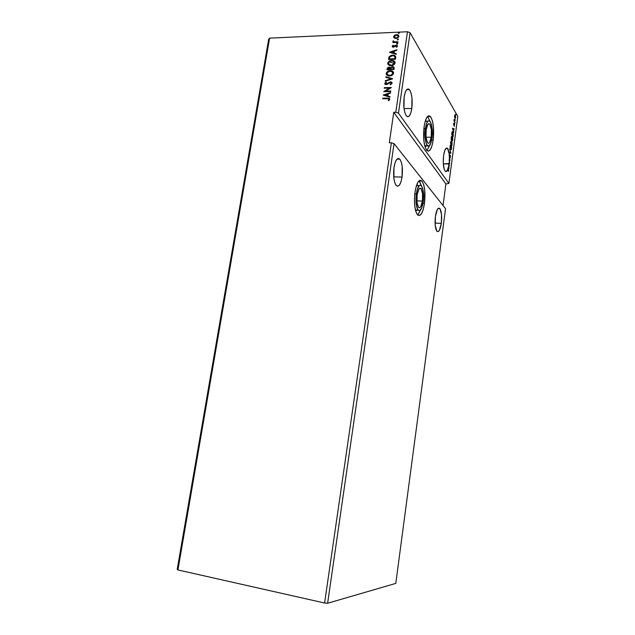 <?xml version="1.0" encoding="UTF-8"?>
<svg xmlns="http://www.w3.org/2000/svg" width="635" height="635" viewBox="0 0 635 635"><rect width="100%" height="100%" fill="white"/><g stroke="black" fill="none" stroke-linecap="round" stroke-linejoin="round"><path stroke-width="0.95" d="M431.197 137.231L426.006 137.224L431.197 137.231L431.356 129.778L429.966 124.468L428.911 123.698L427.815 124.428L426.172 129.786C426.998 124.881 428.165 122.984 429.673 124.095C431.316 126.651 431.824 131.024 431.197 137.231C430.379 142.153 429.212 144.058 427.68 142.939C426.045 140.414 425.545 136.025 426.172 129.786L426.022 137.374L427.45 142.653L428.514 143.351L429.593 142.557L431.197 137.231M422.426 201.065L416.893 200.89L422.426 201.065L422.561 193.635L421.1 188.682L419.997 188.166L418.854 189.143L417.147 194.85C418.084 189.452 419.378 187.365 421.029 188.595C422.585 191.016 423.045 195.167 422.426 201.065C421.505 206.478 420.211 208.566 418.536 207.335C416.989 204.938 416.528 200.779 417.147 194.85L417.012 202.422L418.521 207.327L419.632 207.772L420.759 206.724L422.426 201.065M416.338 193.889L414.782 193.85L416.338 193.889C417.552 186.88 419.235 184.174 421.378 185.769C423.402 188.912 424.005 194.318 423.196 201.978C422.005 209.01 420.322 211.733 418.14 210.137C416.123 207.018 415.528 201.605 416.338 193.889L417.258 189.516L419.298 185.603L420.053 185.206L421.481 185.896L423.077 190.23L423.545 194.659L423.196 201.978L421.711 207.986L419.576 210.693L418.14 210.137L416.489 205.891L415.957 198.906L416.338 193.889M415.385 209.883L417.751 210.121L416.227 210.566L415.385 209.883M419.513 181.205L421.442 185.849L419.116 180.777M424.474 203.486L422.966 203.438L424.474 203.486L424.728 190.198L423.728 184.761L422.124 181.261L420.14 180.269L418.076 181.991L416.258 186.214L414.98 192.286C416.671 182.578 418.989 178.832 421.942 181.054C424.751 185.412 425.593 192.889 424.474 203.486C422.831 213.225 420.497 216.995 417.457 214.789C414.679 210.487 413.853 202.986 414.98 192.286L414.449 199.263L414.742 206.018L415.814 211.487L417.489 214.82L419.489 215.559L421.513 213.646L423.259 209.399L424.474 203.486M425.402 128.643L423.87 128.643L425.402 128.643C426.474 122.261 427.998 119.801 429.951 121.253L427.672 116.395L429.951 121.253C432.094 124.571 432.752 130.262 431.935 138.327C430.879 144.724 429.355 147.201 427.363 145.748C425.236 142.462 424.585 136.763 425.402 128.643L426.879 122.849L428.252 120.96L428.966 120.737L430.339 121.753L431.856 126.476L432.308 133.493L431.562 140.51L430.506 144.034L428.45 146.28L426.458 144.248L425.506 140.748L425.021 133.596L425.402 128.643M426.585 145.979L425.871 146.264L424.704 145.669L426.855 145.748M433.149 140.129L431.641 140.121L433.149 140.129L433.435 126.817L432.491 121.118L430.959 117.237L429.069 115.792L427.093 117.062L425.339 120.896L424.101 126.722C425.601 117.896 427.696 114.49 430.395 116.499C433.364 121.11 434.284 128.984 433.149 140.129C431.697 148.995 429.577 152.432 426.815 150.416C423.87 145.883 422.973 137.986 424.101 126.722L423.839 140.486L424.855 146.225L426.442 149.963L428.355 151.162L430.292 149.685L431.975 145.812L433.149 140.129M441.317 223.353L435.062 223.091L441.317 223.353L441.523 214.447L439.912 208.645L438.666 208.121L437.38 209.391L435.412 216.392C436.507 209.828 437.975 207.216 439.825 208.55C441.555 211.304 442.055 216.241 441.317 223.353C440.245 229.926 438.769 232.553 436.888 231.227L438.134 231.648L439.412 230.283L441.317 223.353M402.058 177.046L393.716 176.871L402.058 177.046L402.209 166.545L401.328 162.179L399.955 159.314L398.272 158.417L396.55 159.647L395.041 162.846L394.002 167.537C395.367 160.004 397.304 157.21 399.812 159.155C402.201 162.782 402.955 168.743 402.058 177.046C400.725 184.61 398.772 187.42 396.208 185.468L397.907 186.214L399.605 184.864L401.058 181.642L402.058 177.046M411.797 108.498L404.05 108.577L411.797 108.498L411.972 97.973L411.139 93.385L409.829 90.202L408.234 88.924L406.583 89.773L405.138 92.654L404.13 97.131C405.328 90.345 407.059 87.82 409.329 89.551C411.877 93.401 412.694 99.711 411.797 108.498C410.623 115.316 408.876 117.856 406.567 116.11C404.043 112.316 403.233 105.989 404.13 97.131L403.971 107.942L404.844 112.554L406.194 115.657L407.805 116.784L409.432 115.8L410.829 112.895L411.797 108.498M449.231 163.941L443.309 163.862L449.278 163.584L449.112 164.759L449.231 163.941M448.929 163.584L449.485 163.901L449.334 163.124L448.929 163.584L449.485 163.901L449.517 160.949L448.929 163.584M449.167 160.949L449.937 160.52L449.215 159.949L449.167 160.949L449.215 159.949L449.596 160.512L449.167 160.949L449.937 160.52L449.532 156.123L449.215 159.949L449.937 160.52L449.167 160.949M449.183 156.115L450.183 155.654L449.953 157.837L450.485 156.424L450.072 155.035L449.183 156.115L450.12 155.567L449.953 157.837L450.453 157.004L450.215 155.162L449.501 155.591L449.191 152.86L449.183 156.115L449.659 155.932L449.183 156.115M448.842 152.852L450.906 153.241L449.699 149.011L450.556 152.662L449.247 152.36L448.842 152.852L450.906 153.241L449.699 149.011L450.556 152.662L449.247 152.36L449.183 152.829L448.016 148.963L446.389 148.09L444.762 150.519L443.595 155.591C444.571 149.582 445.913 147.193 447.611 148.415L448.842 152.829M395.788 583.398L327.62 603.25L394.057 143.605L445.548 208.701L395.788 583.398L445.548 208.701L394.057 143.605L327.62 603.25L324.596 603.012L391.366 142.78L394.057 143.605L391.366 142.78L324.596 603.012L177.919 569.952L269.597 38.148L407.479 31.75L395.795 112.292L393.756 112.308L389.326 142.772L391.366 142.78L389.326 142.772L393.756 112.308L395.795 112.292L407.479 31.75L410.091 32.703L457.795 116.451L448.897 183.444L398.462 113.149L410.091 32.703L398.462 113.149L395.795 112.292L398.462 113.149L448.897 183.444L457.795 116.451L410.091 32.703L407.479 31.75L269.597 38.148L177.919 569.952L177.205 569.373L268.684 39.195L177.205 569.373L177.919 569.952L324.596 603.012L327.62 603.25L395.788 583.398M394.002 167.537L393.867 178.316L394.795 182.705L396.216 185.468C393.843 181.88 393.105 175.903 394.002 167.537M435.412 216.392L435.213 225.496L436.888 231.227C435.158 228.497 434.673 223.552 435.412 216.392M451.953 145.391L452.072 142.724L451.723 142.042L451.382 142.518L450.913 141.327L450.485 143.073L451.953 145.391L451.882 142.192L451.382 142.518L451.08 141.383L450.485 143.073L451.953 145.391M453.287 135.39L453.168 132.699L452.326 131.659L451.652 134.366L453.104 136.739L452.699 131.77L452.009 132.183L451.652 134.366L453.104 136.739L453.287 135.39M454.612 117.189L455.128 118.491L455.652 117.753L455.041 114.745L454.612 117.189L455.049 118.427L455.684 117.57L455.239 114.84L454.596 115.689L454.612 117.189M454.993 122.563L454.168 119.245L453.946 120.769L454.993 122.563L454.168 119.245L453.946 120.769L454.993 122.563M453.517 123.833L453.763 125.262L454.414 124.889L454.327 126.428L454.509 124.531L454.231 124.174L453.731 124.698L453.779 123.23L453.517 123.833L453.739 125.238L454.358 124.762L454.327 126.428L454.414 124.301L453.763 124.738L453.779 123.23L453.517 123.833M449.302 165.298L448.77 164.751L449.302 165.298M443.595 155.591L443.278 163.219L444.262 169.394L445.127 171.085L446.127 171.585L448.096 168.973L448.334 171.394L448.683 170.013L448.215 168.616L448.532 167.569L448.858 168.64L449.032 165.251L448.183 167.561L448.858 168.64L448.286 167.18L447.873 168.608L448.27 168.696L447.746 168.966L448.5 170.315L448.334 171.394L448.651 170.529L448.096 168.973C447.167 171.386 446.199 172.117 445.191 171.156C443.381 168.283 442.849 163.1 443.595 155.591M452.461 128.31L453.66 132.572L453.557 129.095L454.104 129.27L454.168 128.786L452.469 128.238L453.66 132.572L453.557 129.095L454.104 129.27L454.168 128.786L452.461 128.31M454.708 123.801L454.763 123.007L454.708 123.801M455.898 114.848L455.954 114.062L455.898 114.848M455.16 120.396L455.216 119.602L455.16 120.396M451.668 140.946L452.39 141.049L452.779 139.375L452.572 137.239L451.834 136.12L451.207 137.35L451.279 139.867L451.81 141.129L452.731 139.922L452.112 136.255L451.191 137.485L451.668 140.946M450.509 149.646L451.231 149.717L451.628 148.034L451.421 145.899L450.675 144.812L450.024 146.193L450.12 148.574L450.636 149.804L451.572 148.582L450.969 144.947L450.024 146.193L450.509 149.646M448.691 165.243L448.77 164.751L448.691 165.243M445.913 183.952L448.897 183.444L445.913 183.952L393.756 112.308L445.913 183.952L443.039 205.534L445.913 183.952M394.248 38.021L395.986 38.457L397.788 37.909L398.78 36.854L398.78 35.576L397.002 34.608L394.883 35.06L393.589 36.854L394.573 38.211L395.986 38.457L398.899 36.409L397.978 34.861L396.55 34.6L394.66 35.195L393.613 36.647L394.248 38.021M393.176 40.751L392.978 41.465L393.652 42.037L392.819 42.593L397.939 42.378L398.01 41.854L394.216 41.846L393.176 40.751L393.652 42.037L392.819 42.593L397.939 42.378L398.01 41.854L393.962 41.759L393.176 40.751M396.621 47.244L397.486 46.006L396.661 45.117L395.343 45.283L393.557 46.657L392.859 46.403L393.462 45.49L393.073 45.204L392.208 46.164L392.525 46.99L393.589 47.18L396.391 45.633L396.621 47.244L397.478 46.133L396.923 45.204L395.343 45.283L393.438 46.672L392.827 46.188L393.462 45.49L393.073 45.204L392.192 46.244L393.073 45.204L393.382 45.545L392.192 46.244L393.382 47.196L396.502 45.672L396.835 46.212L396.192 46.958L396.621 47.244M395.7 57.618L395.661 56.436L394.7 55.459L391.295 55.301L389.104 56.769L388.453 59.46L395.47 59.222L395.7 57.618L394.541 55.388L392.668 55.102L389.104 56.769L388.453 59.46L395.47 59.222L395.7 57.618M393.962 69.501L394.033 67.278L392.406 66.548L390.454 67.691L389.469 67.112L388.041 67.334L386.937 69.707L393.962 69.501L394.16 68.12L393.287 66.675L392.406 66.548L390.454 67.691L389.057 67.088L387.088 68.731L386.937 69.707L393.962 69.501M392.589 78.843L385.905 76.708L385.818 77.287L390.89 78.843L385.318 80.661L385.231 81.24L392.605 78.756L385.905 76.708L385.818 77.287L390.89 78.843L385.318 80.661L385.231 81.24L392.589 78.843M390.803 90.995L385.564 91.099L391.319 87.503L384.286 87.654L384.207 88.186L389.445 88.082L383.691 91.67L390.723 91.535L390.803 90.995L385.564 91.099L391.303 87.63L384.286 87.654L384.207 88.186L389.445 88.082L383.691 91.67L390.723 91.535L390.803 90.995M388.747 100.703L389.755 99.362L389.017 98.234L382.722 98.195L382.643 98.735L388.652 98.774L389.033 99.377L388.247 100.433L388.747 100.703L389.755 99.362L388.945 98.211L382.722 98.195L382.643 98.735L388.509 98.727L389.033 99.377L388.247 100.433L388.747 100.703M383.183 95.067L389.898 97.187L389.985 96.599L387.826 95.917L388.112 93.956L390.485 93.194L390.565 92.607L383.183 95.067L389.898 97.187L389.985 96.599L387.826 95.917L388.112 93.956L390.485 93.194L390.565 92.607L383.183 95.067M392.12 83.256L391.636 82.169L390.43 81.828L386.239 84.058L385.445 83.534L386.493 82.423L386.12 82.018L384.723 83.526L385.143 84.32L386.469 84.566L390.755 82.415L391.39 83.312L390.057 84.431L390.35 84.852L392.089 83.399L391.16 81.931L386.239 84.058L385.453 83.376L386.493 82.423L386.12 82.018L384.739 83.391L385.54 84.511L387.294 84.296L390.342 82.367L391.39 83.312L390.057 84.431L390.35 84.852L392.12 83.256M389.533 75.994L391.43 75.597L393.065 74.406L393.589 72.604L392.605 71.231L389.001 70.85L386.572 72.493L386.183 73.779L386.588 74.898L389.533 75.994C391.525 75.962 392.882 75.041 393.589 73.223L391.93 70.898L390.287 70.668C388.271 70.699 386.905 71.628 386.207 73.469L387.914 75.771L389.533 75.994M391.049 65.707L392.946 65.294L394.573 64.111L395.105 62.309L394.113 60.952L390.517 60.587L388.088 62.23L387.699 63.508L388.112 64.627L391.049 65.707C393.041 65.667 394.391 64.738 395.105 62.921L393.565 60.666L391.795 60.396C389.787 60.436 388.429 61.373 387.723 63.206L389.326 65.453L391.049 65.707M389.517 52.324L396.192 54.269L396.28 53.697L394.129 53.07L394.414 51.141L396.764 50.348L396.851 49.776L389.525 52.237L396.192 54.269L396.28 53.697L394.129 53.07L394.414 51.141L396.764 50.348L396.851 49.776L389.517 52.324M397.2 44.069L397.645 43.259L396.756 43.466L397.2 44.069L397.613 43.243L396.677 43.656L397.2 44.069M397.788 40.029L398.288 39.251L397.296 39.521L397.788 40.029L398.216 39.203L397.272 39.616L397.788 40.029M398.756 33.457L399.375 32.806L398.264 32.949L398.756 33.457L399.193 32.639L398.232 33.052L398.756 33.457M268.684 39.195L269.597 38.148L268.684 39.195M389.604 98.671L382.802 98.735L382.722 98.195L387.477 98.123L389.668 98.735M389.136 99.298L388.453 100.544L388.993 99.1M383.405 95.131L390.533 92.845L383.405 95.131M387.953 96.099L389.961 96.734L387.953 96.099M385.016 95.171L387.271 95.885L387.485 94.377L387.271 95.885L384.889 94.996L387.358 94.194L387.136 95.702L385.016 95.171M383.961 91.662L389.572 88.265L383.961 91.662M384.365 88.186L384.286 87.654L391.184 87.701L384.365 88.186M385.691 91.281L390.779 91.186L385.691 91.281M391.374 82.923L391.454 83.701L390.35 84.852L390.057 84.431L391.517 83.495L391.327 82.86M384.961 84.153L384.739 83.391L386.12 82.018L386.461 82.439L385.04 83.121L384.961 84.153M391.993 82.566L389.898 82.121L387.096 84.042L385.794 84.09L387.318 83.899L390.43 81.828L392.017 82.59M385.397 81.185L385.318 80.661L391.025 79.034L385.397 81.185M385.969 77.335L385.905 76.708L392.501 78.875L386.032 76.898L385.969 77.335M393.184 71.787L391.644 70.969L389.128 71.041L386.699 72.684L386.572 74.874L386.334 73.66C387.04 71.819 388.398 70.89 390.414 70.858L393.382 72.025M392.843 72.509L392.851 73.946L391.255 75.335L388.747 75.565L387.247 74.581L389.739 75.652C391.327 75.636 392.414 74.898 392.994 73.454L392.692 72.279M386.929 73.422C387.517 71.969 388.604 71.223 390.207 71.199L391.565 71.398L392.867 73.263C392.287 74.708 391.2 75.446 389.604 75.462L388.295 75.287L386.929 73.422L387.207 72.692L389.692 71.247L392.295 71.803L392.724 73.755L390.628 75.319L387.731 75.017L386.929 73.422M387.096 69.699L387.088 68.731L389.057 67.088L390.581 67.881L392.406 66.548L394.049 67.31L392.533 66.739L390.581 67.881L388.501 67.397L387.485 68.104L387.096 69.699M393.533 68.572L393.438 69.183L393.533 68.572L393.438 69.183L390.7 69.064L390.946 67.953L392.327 67.08L393.557 68.31M390.12 68.294L390.176 68.763M390.152 69.009L387.739 69.151L388.985 67.62L390.152 69.009L390.001 68.104L390.112 69.278L390.025 68.818L387.739 69.151L390.112 69.278L387.739 69.151L388.58 67.683L389.993 68.096M393.311 68.993L390.7 69.064L393.438 69.183L390.7 69.064L391.184 67.588L392.327 67.08L393.382 67.612L393.311 68.993M394.692 61.508L393.152 60.698L390.644 60.785L388.215 62.42L388.072 64.579L387.85 63.397C388.556 61.563 389.914 60.635 391.922 60.595L394.906 61.762M394.319 62.246L393.954 63.913L391.255 65.365C392.843 65.341 393.922 64.603 394.502 63.159L393.692 64.492L391.755 65.326L388.771 64.31L388.723 62.428L390.7 61.079L393.168 61.151L394.375 62.968C393.803 64.413 392.716 65.143 391.12 65.175L389.715 64.968L388.445 63.159C389.033 61.706 390.12 60.96 391.716 60.928L393.811 61.524L394.502 63.159L394.248 62.055M391.255 65.365L388.755 64.286L391.255 65.365M395.502 56.15L393.105 55.293L390.374 55.92L389.128 57.166L388.612 59.452L389.104 56.769L392.668 55.102L395.581 56.245M394.859 56.539L395.081 57.983M395.034 58.341L394.946 58.912L395.034 58.341L394.946 58.912L389.255 58.904L389.723 57.031L392.589 55.634L394.041 55.84L394.938 56.729L395.034 58.341L395.065 56.928M389.763 52.403L396.811 50.03L389.763 52.403M394.256 53.269L396.256 53.848L394.256 53.269M391.335 52.419L393.573 53.07L393.787 51.594L393.573 53.07L391.208 52.221L393.66 51.395L393.446 52.872L391.335 52.419M392.954 46.522L394.049 46.728L396.161 45.077L397.431 45.688L395.867 45.331L394.049 46.728L393.049 46.688M396.923 46.149L396.407 47.101L396.851 46.037M392.359 46.847L392.319 46.45L392.359 46.847M396.804 43.966L397.327 43.196L397.843 43.513L396.804 43.958M392.978 42.593L392.898 42.069L393.779 42.243L392.978 42.593M393.105 41.672L392.946 41.156L393.605 41.092L393.105 41.672M393.692 41.577L394.676 42.124L397.986 42.069L393.779 41.727M398.415 39.449L397.391 39.918L397.915 39.156L398.439 39.473M398.653 35.449L397.129 34.814L395.232 35.155L393.859 36.425L393.843 37.64L393.613 36.647L394.66 35.195L396.55 34.6L398.804 35.616M398.359 36.814L396.534 38.1L394.478 37.441M394.422 37.338L396.192 38.132L394.954 37.735L394.24 36.616L396.478 35.123L397.621 35.338L398.399 36.647L396.192 38.132L398.399 36.647M399.375 32.885L398.359 33.345L398.883 32.583L399.407 32.901M387.358 94.194L387.136 95.702L384.889 94.996L387.358 94.194M389.255 58.904L389.723 57.031L391.001 55.959L393.422 55.674L394.938 56.729L394.827 58.714L389.255 58.904M393.66 51.395L393.446 52.872L391.208 52.221L393.66 51.395M396.478 35.123L398.169 35.822L397.978 37.076L396.407 37.894L394.652 37.552L394.541 35.981L396.478 35.123M452.469 128.349L454.168 128.786L453.771 129.167L452.469 128.349M452.818 128.857L453.382 129.04L453.215 130.294L452.612 128.857L453.382 129.04L453.215 130.294L452.818 128.857M453.954 120.682L454.35 120.833L453.954 120.682M454.89 114.832L455.136 115.268L454.89 114.832M454.954 118.007L454.731 115.911L455.208 115.324L455.557 117.348L455.081 117.951L454.803 117.316L455.001 115.268L455.581 116.745L455.057 117.927M452.271 131.699L452.66 132.255L452.271 131.699M452.326 132.223L453.136 133.406L453.017 136.049L451.675 134.168L451.898 132.644L452.818 132.453L453.207 134.318L452.684 136.049L451.858 134.168L452.12 132.159M451.683 136.176L452.056 136.715L451.683 136.176M452.223 140.684L451.89 141.208L452.223 140.684M451.691 136.715L452.398 137.343L452.62 139.255L452.303 140.589L451.453 140.502L451.342 137.708L452.08 136.739L452.58 139.7L451.731 140.502L451.16 137.708L451.517 136.628M451.247 142.518L451.167 143.605L450.493 143.065L451.167 143.605L450.58 142.391L451.041 141.867L451.167 143.605L450.517 142.859L450.898 141.867L451.247 142.502M451.675 142.51L451.866 144.701L450.977 143.843L451.771 142.581L451.866 144.701L450.977 143.843L451.866 144.701L451.318 143.843L451.683 142.542M450.532 144.867L450.906 145.415L450.532 144.867M450.532 145.415L451.239 146.01L451.461 147.915L451.144 149.265L450.294 149.185L450.183 146.415L450.929 145.431L451.421 148.36L450.572 149.193L450.001 146.415L450.358 145.32M449.239 152.432L450.556 152.662L449.239 152.432M450.429 152.654L450.921 153.17L450.429 152.654M449.842 155.115L450.024 155.527L450.159 155.091M419.568 180.475L419.997 181.007L419.568 180.475M426.958 150.566L429.427 145.772L426.958 150.566M427.355 121.269L425.204 121.356L427.077 121.023M417.687 215.027L420.418 210.153L417.925 214.82M420.116 188.571L419.997 188.166L420.116 188.571M417.425 185.142L416.385 185.809L418.767 185.706M394.24 63.444L389.469 61.952M428.085 124.103L429.673 124.095M419.322 188.555L421.029 188.595M418.14 210.137L415.52 210.042M419.33 180.999L421.942 181.054M427.363 145.748L424.767 145.732M427.807 116.523L430.395 116.499M438.071 208.486L439.825 208.55M396.986 159.115L399.812 159.155M406.725 89.606L409.329 89.551M445.961 148.399L447.611 148.415"/></g></svg>
